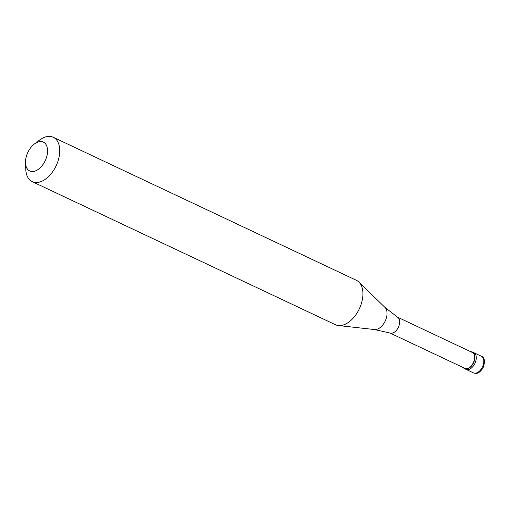 <?xml version="1.0" encoding="UTF-8"?>
<svg xmlns="http://www.w3.org/2000/svg" width="510" height="510" viewBox="0 0 510 510"><rect width="100%" height="100%" fill="white"/><g stroke="black" fill="none" stroke-linecap="round" stroke-linejoin="round"><path stroke-width="0.76" d="M481.351 356.241C484.8 357.536 485.361 361.443 483.021 367.952C478.406 374.729 475.702 373.511 473.49 372.893A9.205 5.553 115.3 0 0 482.103 367.608A9.205 5.553 -64.7 0 0 481.351 356.241L473.822 352.69A9.205 5.553 -64.7 0 1 474.581 364.057A9.205 5.553 115.3 0 1 465.968 369.342A9.205 5.553 115.3 0 0 474.581 364.057A9.205 5.553 -64.7 0 0 473.822 352.69L472.496 352.066A9.205 5.553 -64.7 0 0 470.8 351.741M473.49 372.893L464.642 368.717A9.205 5.553 115.3 0 0 473.248 363.432A9.205 5.553 -64.7 0 0 472.496 352.066M389.997 333.017L464.82 368.328A8.778 5.291 115.3 0 0 473.031 363.292A8.778 5.291 -64.7 0 0 472.311 352.455L397.488 317.144M384.986 307.428A12.489 7.535 -64.7 0 1 384.738 321.963A12.489 7.535 115.3 0 1 374.544 329.549L390.163 333.075A8.778 5.291 115.3 0 0 398.049 327.911A8.778 5.291 -64.7 0 0 397.634 317.239L384.986 307.428L358.9 282.062A24.55 14.809 -64.7 0 0 356.407 280.322L53.212 137.254A24.55 14.809 -64.7 0 0 39.461 140.154L34.412 143.986A15.957 9.626 -64.7 0 0 28.42 151.253A15.957 9.626 115.3 0 0 25.5 162.862L25.755 169.199A24.55 14.809 115.3 0 0 32.258 181.656A24.55 14.809 115.3 0 0 55.22 167.573A24.55 14.809 -64.7 0 0 53.212 137.254M374.544 329.549L338.385 325.539A24.55 14.809 115.3 0 0 358.415 310.635A24.55 14.809 -64.7 0 0 358.9 282.062M25.5 162.862A15.957 9.626 115.3 0 0 32.767 171.519A15.957 9.626 115.3 0 0 44.657 161.804A15.957 9.626 -64.7 0 0 46.187 144.814A15.957 9.626 -64.7 0 0 34.412 143.986M464.642 368.717A9.205 5.553 115.3 0 1 463.309 367.608M338.385 325.539A24.55 14.809 115.3 0 1 335.452 324.723L32.258 181.656"/></g></svg>
